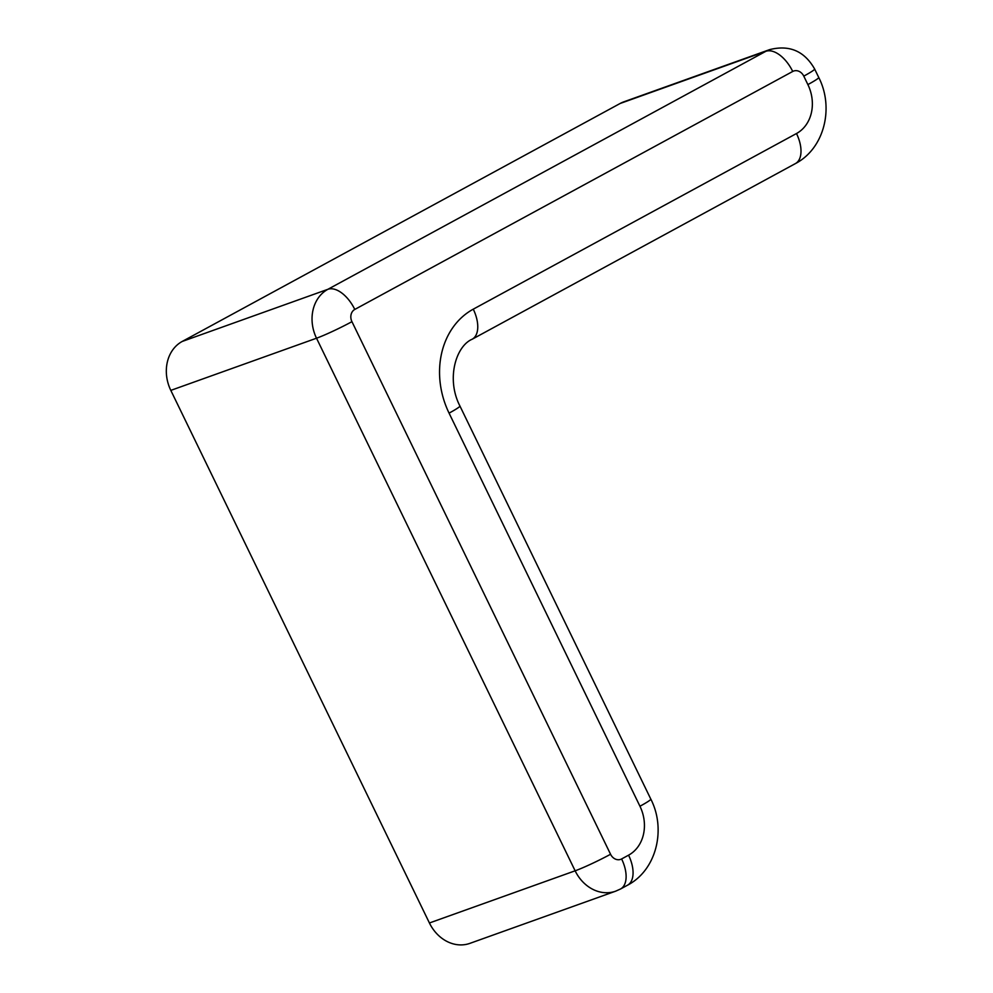 <?xml version="1.0" encoding="UTF-8"?>
<svg xmlns="http://www.w3.org/2000/svg" width="993" height="993" viewBox="0 0 993 993"><rect width="100%" height="100%" fill="white"/><g stroke="black" fill="none" stroke-linecap="round" stroke-linejoin="round"><path stroke-width="1.49" d="M429.423 922.981A37.684 31.528 70.3 0 0 469.937 943.35L615.648 891.18A37.684 31.528 70.3 0 1 575.133 870.811L429.423 922.981L170.808 390.386L316.519 338.216L575.133 870.811A28.263 1.998 154.1 0 0 610.558 854.265L351.944 321.67A28.263 1.998 154.1 0 1 316.519 338.216A37.684 31.528 70.3 0 1 327.901 289.298L182.203 341.455A37.684 31.528 70.3 0 0 170.808 390.386M182.203 341.455L620.129 103.483L765.839 51.313L327.901 289.298A28.263 15.342 -118.5 0 1 354.786 309.444L792.724 71.459A9.421 7.882 -109.7 0 1 803.784 76.138L807.88 84.591A28.263 1.998 -25.9 0 0 818.741 77.466L814.632 69.001A28.263 1.998 154.1 0 1 803.784 76.138M792.724 71.459A28.263 15.342 -118.5 0 0 765.839 51.313A37.684 31.528 70.3 0 1 769.55 49.65L623.852 101.82A37.684 31.528 70.3 0 0 620.129 103.483M351.944 321.67A9.421 7.882 -109.7 0 1 354.786 309.444M807.88 84.591A37.684 31.528 -109.7 0 1 796.498 133.521L473.264 309.171A80.085 67.015 70.3 0 0 449.072 413.138L639.951 806.242A37.684 31.528 -109.7 0 1 628.569 855.172L621.618 858.945A9.421 7.882 -109.7 0 1 610.558 854.265M621.618 858.945A28.263 15.342 61.5 0 1 620.538 888.996L615.648 891.18M628.569 855.172A28.263 15.342 61.5 0 1 627.489 885.222L620.538 888.996M639.951 806.242A28.263 1.998 -25.9 0 0 650.812 799.117C666.291 829.205 656.609 870.079 627.489 885.222M449.072 413.138A28.263 1.998 -25.9 0 0 459.92 406L650.812 799.117M473.264 309.171A28.263 15.342 61.5 0 1 472.184 339.221L795.43 163.572C824.55 148.429 834.219 107.554 818.741 77.466M796.498 133.521A28.263 15.342 61.5 0 1 795.43 163.572M769.55 49.65C789.398 44.611 804.417 51.065 814.632 69.001M459.92 406C445.907 378.854 456.023 346.011 472.184 339.221"/></g></svg>

